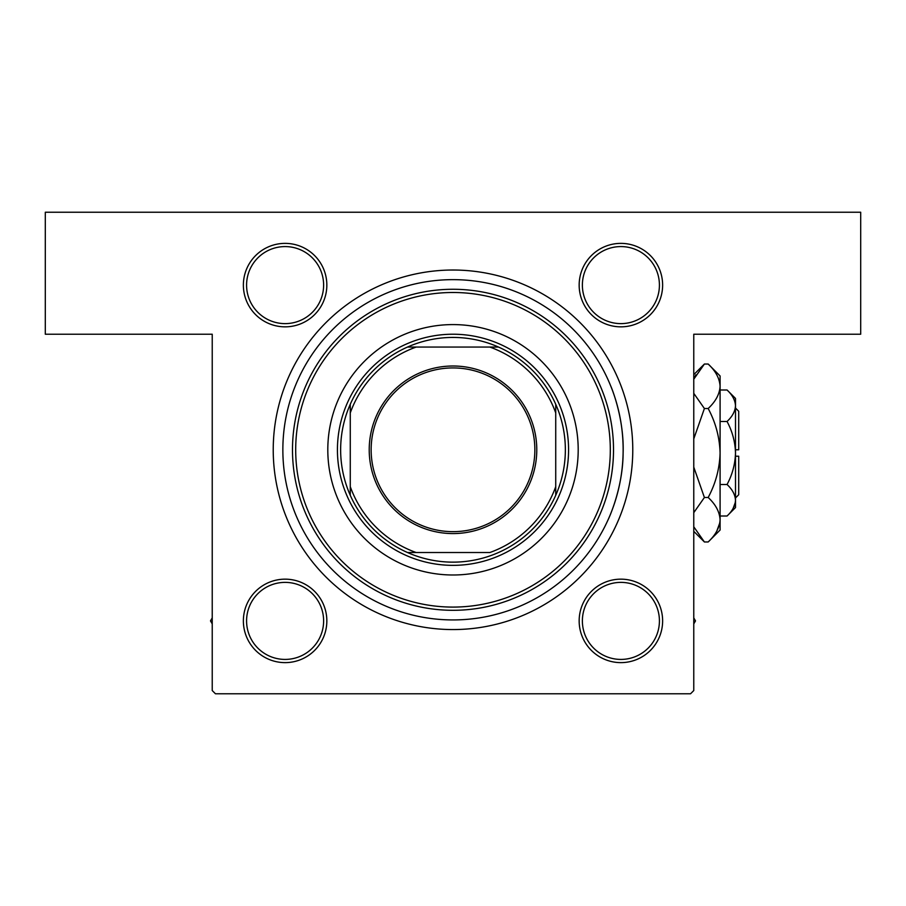 <?xml version="1.0" encoding="UTF-8"?>
<svg xmlns="http://www.w3.org/2000/svg" width="906" height="906" viewBox="0 0 906 906"><rect width="100%" height="100%" fill="white"/><g stroke="black" fill="none" stroke-linecap="round" stroke-linejoin="round"><path stroke-width="1.36" d="M285.107 243.374A41.733 41.733 0 0 1 326.84 285.107A41.733 41.733 0 0 1 285.107 326.84A41.733 41.733 0 0 1 243.374 285.107A41.733 41.733 0 0 1 285.107 243.374M285.107 323.623A38.528 38.528 0 0 0 323.623 285.107A38.528 38.528 0 0 0 285.107 246.579A38.528 38.528 0 0 0 246.579 285.107A38.528 38.528 0 0 0 285.107 323.623M620.893 243.374A41.733 41.733 0 0 1 662.626 285.107A41.733 41.733 0 0 1 620.893 326.84A41.733 41.733 0 0 1 579.16 285.107A41.733 41.733 0 0 1 620.893 243.374M620.893 323.623A38.528 38.528 0 0 0 659.421 285.107A38.528 38.528 0 0 0 620.893 246.579A38.528 38.528 0 0 0 582.377 285.107A38.528 38.528 0 0 0 620.893 323.623M620.893 579.16A41.733 41.733 0 0 1 662.626 620.893A41.733 41.733 0 0 1 620.893 662.626A41.733 41.733 0 0 1 579.16 620.893A41.733 41.733 0 0 1 620.893 579.16M620.893 659.421A38.528 38.528 0 0 0 659.421 620.893A38.528 38.528 0 0 0 620.893 582.377A38.528 38.528 0 0 0 582.377 620.893A38.528 38.528 0 0 0 620.893 659.421M285.107 579.16A41.733 41.733 0 0 1 326.84 620.893A41.733 41.733 0 0 1 285.107 662.626A41.733 41.733 0 0 1 243.374 620.893A41.733 41.733 0 0 1 285.107 579.16M285.107 659.421A38.528 38.528 0 0 0 323.623 620.893A38.528 38.528 0 0 0 285.107 582.377A38.528 38.528 0 0 0 246.579 620.893A38.528 38.528 0 0 0 285.107 659.421M453 270.022A179.773 179.773 0 0 1 632.773 449.795A179.773 179.773 0 0 1 453 629.568A179.773 179.773 0 0 1 273.227 449.795A179.773 179.773 0 0 1 453 270.022M610.621 385.741C610.904 386.137 624.302 417.473 623.113 453.125C622.909 488.855 608.232 519.716 607.858 520.259M275.152 423.532L275.039 424.359M45.3 212.231L860.7 212.231L860.7 334.223L693.77 334.223L693.77 690.553L690.553 693.77L215.447 693.77L212.231 690.553L212.231 334.223L45.3 334.223L45.3 212.231M464.359 270.373L459.659 270.135M459.591 270.135L457.938 270.09M476.375 271.54L475.752 271.46M273.589 438.425L273.352 443.136M274.756 426.409L274.677 427.043M327.802 449.795A125.198 125.198 0 0 0 453 574.993A125.198 125.198 0 0 0 578.198 449.795A125.198 125.198 0 0 0 453 324.586A125.198 125.198 0 0 0 327.802 449.795M610.304 449.795A157.304 157.304 0 0 0 453 292.491A157.304 157.304 0 0 0 295.696 449.795A157.304 157.304 0 0 0 453 607.088A157.304 157.304 0 0 0 610.304 449.795M292.491 449.795A160.509 160.509 0 0 1 453 289.274A160.509 160.509 0 0 1 613.509 449.795A160.509 160.509 0 0 1 453 610.304A160.509 160.509 0 0 1 292.491 449.795M623.147 449.795A170.147 170.147 0 0 0 453 279.648A170.147 170.147 0 0 0 282.853 449.795A170.147 170.147 0 0 0 453 619.931A170.147 170.147 0 0 0 623.147 449.795M212.231 617.892L210.498 620.893L212.231 623.894M693.77 623.894L695.502 620.893L693.77 617.892M536.782 449.795A83.782 83.782 0 0 1 453 533.577A83.782 83.782 0 0 1 369.218 449.795A83.782 83.782 0 0 1 453 366.001A83.782 83.782 0 0 1 536.782 449.795M371.143 449.795A81.857 81.857 0 0 0 453 531.652A81.857 81.857 0 0 0 534.857 449.795A81.857 81.857 0 0 0 453 367.927A81.857 81.857 0 0 0 371.143 449.795M565.355 449.795A112.355 112.355 0 0 0 555.729 404.28L555.729 412.91L555.729 404.28A112.355 112.355 0 0 0 407.485 347.066L416.114 347.066L407.485 347.066A112.355 112.355 0 0 0 350.271 495.299L350.271 486.669L350.271 495.299A112.355 112.355 0 0 0 407.485 552.513L489.886 552.513A109.15 109.15 0 0 0 555.729 486.669L555.729 412.91A109.15 109.15 0 0 0 489.886 347.066L416.114 347.066A109.15 109.15 0 0 0 350.271 412.91L350.271 486.669A109.15 109.15 0 0 0 416.114 552.513L407.485 552.513A112.355 112.355 0 0 0 555.729 495.299L555.729 486.669L555.729 495.299A112.355 112.355 0 0 0 565.355 449.795M337.428 449.795A115.572 115.572 0 0 1 453 334.223A115.572 115.572 0 0 1 568.572 449.795A115.572 115.572 0 0 1 453 565.355A115.572 115.572 0 0 1 337.428 449.795M350.271 404.28L350.271 412.91L350.271 404.28M498.515 347.066L489.886 347.066L498.515 347.066M733.169 508.311L735.321 502.434L733.169 508.323M727.054 421.494C732.354 431.381 735.162 441.879 735.502 453L735.502 398.425L727.054 389.988C732.331 394.891 735.151 400.135 735.502 405.741L735.321 403.566L735.502 405.741C735.174 411.267 732.365 416.522 727.054 421.494L720.089 421.494M716.793 531.12L719.84 522.796L716.771 531.154M695.808 374.846L693.77 379.218L704.404 364.031L708.175 364.031L720.089 375.956L720.089 530.044L708.175 541.969L704.404 541.969L693.77 526.782M735.502 408.051L738.707 411.267L738.707 449.795L735.502 449.795M727.054 516.012L735.502 507.575L735.502 453C735.162 464.144 732.342 474.642 727.054 484.506C732.331 489.41 735.151 494.665 735.502 500.259C735.174 505.797 732.365 511.052 727.054 516.012L720.089 516.012M727.054 484.506L720.089 484.506M727.054 389.988L720.089 389.988M708.175 364.031C715.627 370.962 719.591 378.368 720.089 386.273C719.636 394.087 715.661 401.505 708.175 408.515C715.649 422.479 719.613 437.304 720.089 453C719.613 468.73 715.638 483.555 708.175 497.485C715.627 504.404 719.591 511.822 720.089 519.727C719.636 527.53 715.661 534.948 708.175 541.969M708.175 497.485L704.404 497.485L693.77 467.111M693.77 512.671L704.404 497.485M708.175 408.515L704.404 408.515L693.77 393.34M693.77 438.878L704.404 408.515M735.502 456.205L738.707 456.205L738.707 494.733L735.502 497.949M693.77 374.665L704.404 364.031M693.77 531.335L704.404 541.969"/></g></svg>
